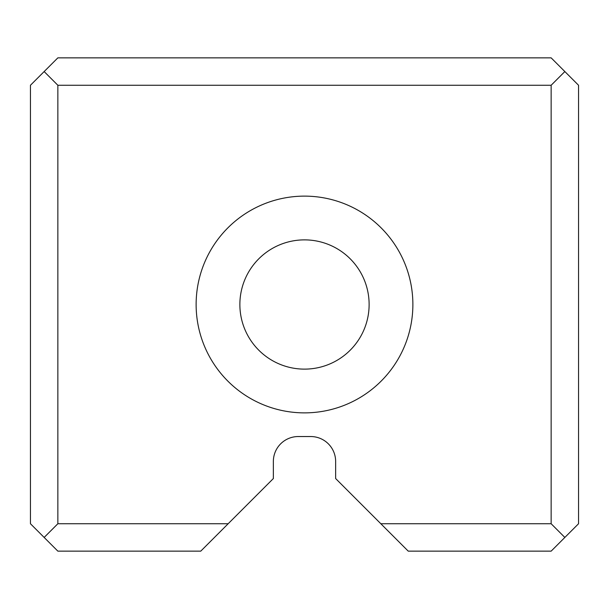 <?xml version="1.0" encoding="UTF-8"?>
<svg xmlns="http://www.w3.org/2000/svg" width="609" height="609" viewBox="0 0 609 609"><rect width="100%" height="100%" fill="white"/><g stroke="black" fill="none" stroke-linecap="round" stroke-linejoin="round"><path stroke-width="0.91" d="M578.55 85.26L578.55 523.74L551.145 551.145L408.243 551.145L335.643 478.545L335.643 461.455A24.916 24.916 0 0 0 310.727 436.539L298.273 436.539A24.916 24.916 0 0 0 273.357 461.455L273.357 478.545L200.757 551.145L57.855 551.145L30.45 523.74L30.45 85.26L57.855 57.855L551.145 57.855L578.55 85.26M196.128 304.5A108.372 108.372 0 0 0 358.686 398.355A108.372 108.372 0 0 0 358.686 210.645A108.372 108.372 0 0 0 196.128 304.5M380.838 523.74L551.145 523.74L551.145 85.26L57.855 85.26L57.855 523.74L228.162 523.74M44.152 537.442L57.855 523.74M57.855 85.26L44.152 71.558M551.145 523.74L564.847 537.442M564.847 71.558L551.145 85.26M239.87 304.5A64.63 64.63 0 0 0 336.815 360.467A64.63 64.63 0 0 0 336.815 248.533A64.63 64.63 0 0 0 239.87 304.5A64.63 64.63 0 0 0 336.815 360.467A64.63 64.63 0 0 0 336.815 248.533A64.63 64.63 0 0 0 239.87 304.5"/></g></svg>
